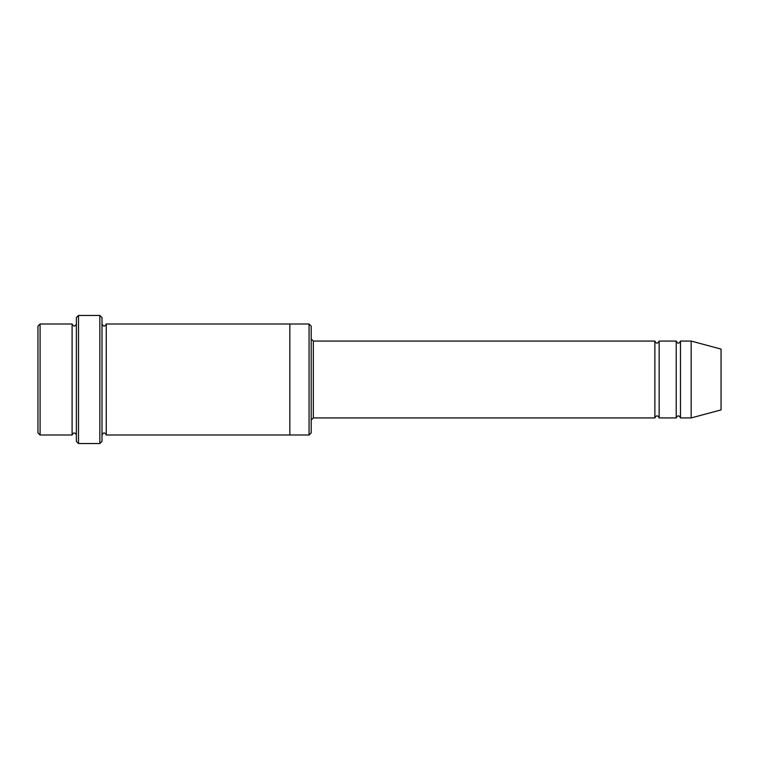 <?xml version="1.0" encoding="UTF-8"?>
<svg xmlns="http://www.w3.org/2000/svg" width="759" height="759" viewBox="0 0 759 759"><rect width="100%" height="100%" fill="white"/><g stroke="black" fill="none" stroke-linecap="round" stroke-linejoin="round"><path stroke-width="1.14" d="M654.875 417.924L313.325 417.924L313.325 341.076L654.875 341.076L654.875 417.924C656.298 415.173 657.721 415.173 659.144 417.924L659.144 341.076L676.222 341.076L676.222 417.924C677.645 415.173 679.068 415.173 680.491 417.924L680.491 341.076L691.164 341.076L691.164 417.924L680.491 417.924M311.19 326.133L311.19 432.867L309.055 435.002L309.055 323.998L311.19 326.133M76.374 323.998C74.951 326.749 73.528 326.749 72.105 323.998L72.105 435.002C73.528 432.25 74.951 432.25 76.374 435.002M40.085 323.998L37.95 326.133L37.95 432.867L40.085 435.002L40.085 323.998L72.105 323.998M691.164 417.924L721.05 409.917L721.05 349.083L691.164 341.076M99.856 315.459L101.991 317.594L101.991 441.406L99.856 443.541L99.856 315.459L78.509 315.459L78.509 443.541L99.856 443.541M101.991 435.002C103.414 432.25 104.837 432.25 106.26 435.002L106.26 323.998C104.837 326.749 103.414 326.749 101.991 323.998M78.509 443.541L76.374 441.406L76.374 317.594L78.509 315.459M106.26 435.002L289.843 435.002L289.843 323.998L309.055 323.998M659.144 417.924L676.222 417.924M40.085 435.002L72.105 435.002M680.491 341.076C679.068 343.827 677.645 343.827 676.222 341.076M659.144 341.076C657.721 343.827 656.298 343.827 654.875 341.076M289.843 435.002L309.055 435.002M106.26 323.998L289.843 323.998M313.325 341.076L311.19 338.941M313.325 417.924L311.19 420.059"/></g></svg>
